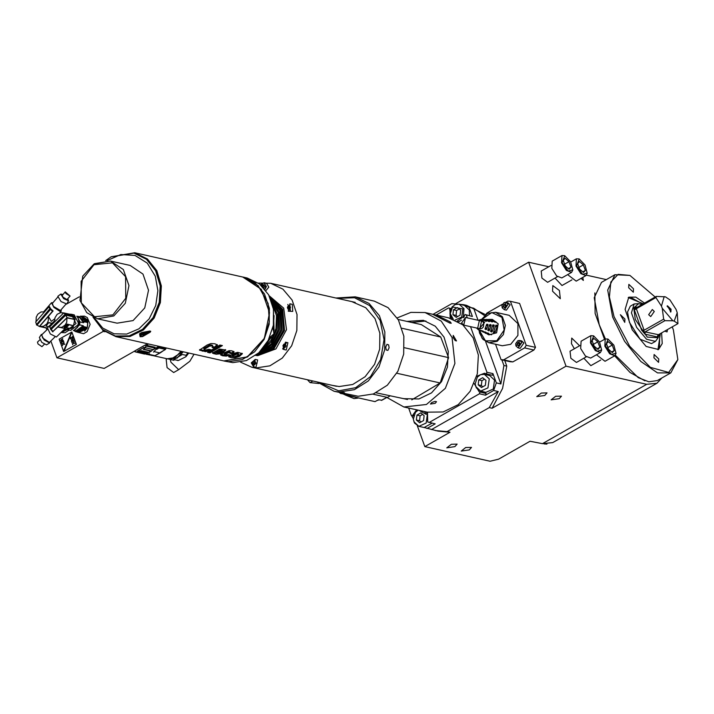 <?xml version="1.0" encoding="UTF-8"?>
<svg xmlns="http://www.w3.org/2000/svg" width="714" height="714" viewBox="0 0 714 714"><rect width="100%" height="100%" fill="white"/><g stroke="black" fill="none" stroke-linecap="round" stroke-linejoin="round"><path stroke-width="1.07" d="M67.196 329.609L62.796 331.876L61.734 331.823M83.047 316.713L86.885 319.426L87.858 321.586M86.465 328.833L87.081 327.601L87.126 328.262L87.617 325.156L87.858 321.595L87.563 322.603L87.251 321.452M358.401 397.912L346.415 394.753L344.318 393.548M345.71 395.021L347.325 394.226M358.205 398.019L354.09 398.617L345.754 395.208L343.193 393.923L343.961 393.753L341.149 393.262L341.631 392.95M377.474 400.375L379.018 399.876M404.419 347.736L448.535 357.66L440.716 337.008L421.385 324.638L398.073 319.399M401.991 328.306L440.716 337.008M396.841 373.235L440.163 382.981L448.535 357.66M425.928 321.059L411.701 322.46M411.782 399.822L440.163 382.981M376.108 392.789L407.542 399.492M347.852 394.342L348.343 395.645L375.046 401.652L378.447 399.751L381.704 400.242M390.067 395.922L387.515 397.448L372.824 394.146M348.343 395.645L349.824 394.788M340.167 392.62L341.149 393.262L340.426 393.432L343.193 393.923M339.364 392.441L340.426 393.432L339.882 392.557M272.802 327.976L273.998 333.831L269.606 337.561M255.282 361.73L254.068 363.256L254.577 364.693M253.648 361.4L252.685 362.944L253.274 364.595L254.836 364.711L255.799 363.167L255.201 361.507L253.648 361.4L255.023 361.712M252.685 362.944L254.068 363.256M257.12 363.256L251.364 362.855L257.12 363.256M251.266 362.873L253.586 366.764L255.237 359.419L251.266 362.873M255.237 359.419L257.656 359.963L256.005 367.308L253.586 366.764M285.538 344.496L284.324 346.031L284.832 347.459M283.904 344.175L282.94 345.719L283.529 347.37L285.091 347.477L286.055 345.933L285.457 344.282L283.904 344.175L285.288 344.487M282.94 345.719L284.324 346.031M286.278 342.97L282.717 348.682L286.278 342.97M282.726 348.985L283.842 349.539L285.493 342.193L282.726 348.985M285.493 342.193L287.912 342.738L286.26 350.083L283.842 349.539M289.955 306.145L288.742 307.672L289.259 309.1M288.322 305.815L287.358 307.359L287.956 309.01L289.509 309.117L290.473 307.573L289.884 305.922L288.322 305.815L289.706 306.127M287.358 307.359L288.742 307.672M287.813 304.414L290.018 310.519L287.813 304.414M290.295 310.84L289.911 303.834L288.26 311.179L290.295 310.84M289.911 303.834L292.329 304.378L292.713 311.384L288.26 311.179M264.126 285.011L262.904 286.537L263.171 287.296M263.734 287.894L264.635 286.448L264.046 284.797L262.484 284.681L261.743 285.868M262.306 286.403L262.904 286.537M262.484 284.681L263.868 284.993M264.698 289.018L265.956 286.537L260.583 284.824M264.974 289.349L266.402 286.591L264.082 282.708L260.503 284.752M264.082 282.708L266.5 283.253L268.821 287.135L265.947 290.607M385.703 346.977L386.952 344.3L388.603 344.871L389.157 347.754L387.872 350.351L386.203 349.976L385.703 346.977M318.56 382.249L338.668 390.79L355.679 387.657L370.575 376.546L380.624 359.472L384.016 339.561L380.107 320.443L369.629 305.601L354.483 297.756L337.436 298.327M351.752 301.549L365.773 307.743L374.984 318.667L379.857 333.135L379.714 349.11L374.564 364.363L365.14 376.733L352.752 384.507L339.15 386.577L332.876 385.471M336.008 298.006L355.26 296.828L369.031 303.405L379.384 315.677L384.855 331.939L384.694 349.887L378.911 367.014L368.317 380.928L354.403 389.657L339.123 391.986L334.027 391.236L317.132 381.928M355.26 296.828L374.27 301.103L388.041 307.68L398.385 319.952L403.865 336.214L403.696 354.162L397.912 371.289L387.318 385.194L373.404 393.932L358.125 396.252L334.027 391.236M343.148 392.887L338.231 392.048L343.898 392.53L344.576 392.843L343.148 392.887M240.609 362.176L251.819 367.237L256.344 367.897L269.928 365.827L282.289 358.071L291.705 345.71L296.854 330.484L296.997 314.526L292.133 300.076L282.931 289.161L270.686 283.315L258.397 283.101M269.107 295.667L283.708 308.171L286.493 329.672L276.006 348.86L257.754 355.643L255.674 355.402M269.223 295.891L282.673 309.242L284.529 330.421L273.873 348.834L255.871 355.251M269.365 296.185L281.843 309.742L283.36 330.252L273.212 348.137L256.13 355.054M269.615 296.685L280.879 310.358L282.039 329.957L272.596 347.165L256.567 354.697M269.919 297.319L280.04 310.992L280.879 329.698L272.114 346.236L257.111 354.26M270.374 298.327L279.085 311.857L279.558 329.395L271.623 345.041L257.959 353.537M270.883 299.559L278.264 312.786L278.406 329.136L271.275 343.853L258.941 352.645M271.615 301.549L277.309 314.124L277.086 328.842L270.99 342.238L260.458 351.163M272.391 304.048L276.461 315.65L275.934 328.583L270.883 340.489L262.225 349.235M273.382 308.51L274.114 330.216M271.409 337.053L265.028 345.63M274.06 315.615L273.328 328.574M269.856 337.543L268.687 339.498M224.026 360.989L232.844 362.614L246.428 360.543L258.798 352.787L268.214 340.426L273.355 325.2L273.498 309.242L268.634 294.793L259.432 283.877L247.187 278.032L242.903 277.068M224.169 361.025L228.694 361.686L242.278 359.615L254.648 351.85L264.064 339.489L269.205 324.263L269.356 308.305L264.483 293.865L255.282 282.949L243.046 277.103M449.775 323.04L450.168 321.844L451.248 323.255L449.9 323.103L432.604 314.222L425.116 312.536L441.261 321.13L452.051 337.463L454.872 363.453L445.375 388.318L426.454 404.454L403.892 406.944L386.818 397.466M450.168 321.844L436.058 314.999L448.446 317.784L462.734 324.772L473.23 337.883L478.344 355.126L477.282 373.859L470.214 391.254L458.218 404.642L443.117 411.996L427.213 412.192L403.892 406.944M435.228 403.33L430.453 404.008L431.765 402.553L435.121 401.339L436.486 401.723L435.228 403.33M397.189 317.935L410.943 312.357L425.116 312.536M407.06 321.416L423.357 320.354L435.29 326.182L444.046 337.124L448.312 351.511L447.428 367.148L441.529 381.66L431.515 392.834L418.922 398.965L403.954 398.698M453.203 337.722L453.212 335.375L456.505 340.926L455.184 340.623L453.203 337.722M436.058 314.999L434.326 314.66M519.837 343.077L519.114 343.488L519.158 345.54M517.391 343.095L517.177 344.942L518.418 345.96L519.872 345.13L520.087 343.282L518.846 342.265L517.391 343.095L519.114 343.488M517.177 344.942L518.908 345.335M523.88 342.961L521.764 340.962L519.747 340.507L521.863 342.506L518.096 347.852L516.035 346.004L519.747 340.507L517.945 340.694L515.722 343.684L515.954 345.951L518.096 347.852L520.113 348.307L523.88 342.961M506.092 304.914L505.378 305.324L505.423 307.377M503.656 304.94L503.441 306.779L504.682 307.796L506.137 306.966L506.351 305.128L505.11 304.11L503.656 304.94L505.378 305.324M503.441 306.779L505.164 307.172M510.144 304.798L508.02 302.798L506.012 302.343L508.127 304.342L504.361 309.689L502.299 307.841L506.012 302.343L504.209 302.531L501.987 305.521L502.21 307.788L504.361 309.689L506.369 310.144L510.144 304.798M495.471 344.193L501.049 359.695L510.269 361.766L512.875 361.944L533.867 349.994L535.482 347.406L519.649 303.423L510.43 301.353L507.824 301.174L505.824 302.308M535.482 347.406L526.263 345.335L510.43 301.353M533.867 349.994L524.656 347.914L526.263 345.335M512.875 361.944L503.656 359.874L524.656 347.914M502.415 304.253L486.832 313.125L486.02 314.365M501.049 359.695L503.656 359.874M454.898 446.652L446.794 447.856L451.337 444.278L457.112 444.135L454.898 446.652M544.827 395.44L536.723 396.636L541.266 393.066L547.049 392.923L544.827 395.44M469.294 449.891L461.199 451.087L465.733 447.517L471.517 447.375L469.294 449.891M559.223 398.68L551.128 399.876L555.67 396.306L561.445 396.163L559.223 398.68M568.987 261.663L565.113 258.254L563.23 260.36L565.211 265.876L569.085 269.276L570.968 267.17L568.987 261.663L564.596 264.162M570.968 267.17L568.371 268.651M562.141 262.654L564.801 255.773L570.611 261.77L572.806 269.821L568.219 271.124L562.141 262.654M572.762 270.044L571.548 272.364L566.407 270.41L561.579 262.788L561.972 255.55L564.587 255.692M561.972 255.55L552.225 261.101L551.833 268.339L556.661 275.961L561.802 277.916L571.548 272.364M551.083 265.465L541.212 271.079L541.962 278.085L547.602 282.298L557.464 276.675M583.383 264.894L579.509 261.494L577.626 263.6L579.607 269.107L583.481 272.516L585.364 270.401L583.383 264.894L578.992 267.402M585.364 270.401L582.767 271.882M576.546 265.894L579.197 259.012L585.007 265.001L587.203 273.06L582.615 274.354L576.546 265.894M587.158 273.284L585.953 275.604L580.812 273.649L575.975 266.027L576.368 258.789L578.983 258.923M567.612 274.613L576.198 281.155L585.953 275.604M555.019 278.067L561.998 285.529L571.869 279.915M612.237 345.032L608.364 341.631L606.481 343.737L608.462 349.244L612.335 352.654L614.219 350.547L612.237 345.032L607.846 347.539M614.219 350.547L611.621 352.02M605.392 346.031L608.051 339.15L613.861 345.139L616.048 353.198L611.47 354.492L605.392 346.031M616.012 353.421L614.799 355.742L609.658 353.787L604.829 346.165L605.222 338.927L607.837 339.061M596.458 354.751L605.053 361.293L614.799 355.742M583.874 358.205L590.844 365.675L600.715 360.052M597.841 341.801L593.968 338.391L592.076 340.507L594.066 346.013L597.93 349.414L599.822 347.307L597.841 341.801L593.45 344.3M599.822 347.307L597.225 348.789M590.996 342.791L593.655 335.91L599.457 341.908L601.652 349.958L597.065 351.261L590.996 342.791M601.616 350.19L600.403 352.502L595.262 350.547L590.433 342.925L590.826 335.687L593.441 335.83M590.826 335.687L581.08 341.238L580.678 348.486L585.516 356.099L590.656 358.053L600.403 352.502M579.938 345.603L570.067 351.226L570.807 358.223L576.448 362.435L586.319 356.813M581.107 278.362L583.365 280.406L582.758 277.425M552.556 291.232L552.859 285.6L559.446 290.518L560.311 298.684L552.556 291.232M579.598 345.79L571.753 338.07L571.441 343.702L574.386 348.762M628.659 287.724L633.309 292.187L633.496 288.813L628.847 284.342L628.659 287.724M653.908 357.839L658.558 362.31L658.745 358.928L654.086 354.465L653.908 357.839M624.893 319.096L624.714 322.398L620.35 314.731L624.893 319.096M667.501 329.547L667.046 331.912L664.779 331.091M648.696 314.669L652.301 309.555L654.327 311.465L650.722 316.579L648.696 314.669M667.081 306.136L670.223 309.733L670.41 311.991M671.071 309.251L670.919 311.902L667.411 305.744L671.071 309.251M677.229 312.83L677.979 323.576L658.281 334.795L657.237 336.901L645.028 334.161L645.215 331.93L658.433 334.705M672.883 320.791L664.957 320.648L663.672 319.131L662.244 308.252L672.883 320.791L674.177 321.086L677.211 312.777L676.096 309.394L669.875 299.889L665.457 296.854L669.875 299.889M677.979 323.576L674.177 321.086M664.957 320.648L645.42 331.778M664.154 296.56L661.467 306.101L655.907 297.568L656.237 296.417L665.457 296.854M662.244 308.252L661.467 306.101M656.237 296.417L636.701 307.547L635.844 307.698L635.21 306.877L634.344 309.93L636.37 308.698L644.135 330.261L641.627 330.154L645.028 334.161M655.907 297.568L636.37 308.698M663.672 319.131L644.135 330.261M658.915 334.429L658.103 337.695L647.286 337.097L635.281 319.426L633.737 307.868L638.691 303.611L641.913 304.575M658.103 337.695L655.407 341.408L646.518 339.221L636.602 327.369L631.471 312.794L634.121 304.03L638.691 303.611M655.407 341.408L651.57 343.595L640.146 339.239L629.409 322.317L627.535 312.054L630.284 306.217L634.121 304.03M659.388 348.28L659.736 333.965M642.725 304.11L630.248 297.104M660.325 333.625L657.942 349.806M628.195 297.559L643.323 303.771M661.583 332.911L662.199 343.496L658.603 349.485L646.152 346.424L632.274 329.832L625.089 309.43L628.802 297.167L635.79 297.131L644.581 303.048M672.186 326.878L673.364 329.993L677.863 359.579L668.697 372.449L650.4 367.362L629.65 346.183L614.04 316.659L609.39 296.997L610.836 282.021L618.119 274.39L629.953 275.452L655.175 297.015M677.863 359.579L670.794 372.851L657.505 372.86L640.806 361.436L624.589 341.256L612.621 317.007L607.712 290.062L614.924 274.756L629.953 275.452M605.374 338.847L599.18 324.665L594.271 297.72L601.483 282.414L614.924 274.756M670.794 372.851L657.344 380.517L648.856 381.811L638.245 377.635L615.406 355.197M644.912 380.821L629.998 372.476L614.665 355.822M604.517 339.328L595.074 313.491L594.869 292.954M546.969 444.117L544.05 443.938M661.842 377.947L656.942 383.222L552.725 442.573L542.444 443.644L530.02 441.252L498.586 459.156L490.09 461.244L424.839 446.571L417.351 425.794M656.942 383.222L646.661 384.293L566.032 366.166L528.592 262.172L548.861 266.733M586.453 275.185L606.32 279.656M424.232 427.534L438.191 431.194L449.972 432.256L424.839 446.571M566.032 366.166L492.151 408.238L489.269 407.587L447.089 431.613L449.972 432.256M413.308 418.645L411.469 415.405M528.592 262.172L455.827 303.611M433.014 314.321L451.837 303.602L463.618 304.664L467.358 305.681L462.752 304.646L469.044 307.172L472.391 316.454L464.966 314.544L472.391 316.454M504.753 360.525L506.761 366.112L503.888 365.461L501.88 359.874M484.431 379.188L481.905 380.624L481.334 385.551L482.842 386.774M478.737 379.91L478.166 384.837L481.486 387.55L485.368 385.337L485.931 380.41L482.619 377.706L478.737 379.91L481.905 380.624M478.166 384.837L481.334 385.551M484.395 374.332L480.558 374.663L477.264 377.135L475.14 383.971L476.3 387.863L480.629 391.12L485.922 392.307L493.258 389.059L494.534 380.089L489.697 375.528L484.395 374.332L489.233 378.902L487.957 387.863L480.629 391.12L475.792 386.56M474.167 383.588L479.174 391.808L486.064 393.503L485.484 395.163L479.442 393.807L480.013 392.147M482.887 391.629L486.064 393.503M488.742 374.448L486.662 374.841M485.484 395.163L493.669 390.504L496.31 382.891L492.963 373.609L486.912 372.244L486.341 373.904L484.467 373.252L476.675 376.296M486.341 373.904L492.383 375.269L492.963 373.609M459.173 309.028L456.648 310.465L456.076 315.392L457.576 316.614M453.479 309.751L452.908 314.678L456.228 317.391L460.111 315.177L460.673 310.26L457.362 307.547L453.479 309.751L456.648 310.465M452.908 314.678L456.076 315.392M469.509 315.561L469.276 309.93L464.439 305.369L459.138 304.182L463.975 308.743L463.279 316.784L457.228 321.086M451.007 308.502L448.526 307.939L449.9 308.493L450.141 318.212M449.9 308.493L450.9 308.716M458.522 321.827L461.53 320.167M463.636 317.659L464.966 314.544M462.752 304.646L462.315 304.896M422.626 414.388L420.1 415.825L419.529 420.742L421.028 421.974M416.931 415.111L416.36 420.037L419.68 422.742L423.563 420.537L424.125 415.61L420.814 412.897L416.931 415.111L420.1 415.825M416.36 420.037L419.529 420.742M426.303 411.987L427.427 414.093L426.151 423.063L418.815 426.32L424.116 427.507L432.122 423.161M416.646 409.818L412.995 414.861L412.647 415.878L413.611 416.092M408.64 408.015L411.273 415.325L412.647 415.878M426.954 428.498L435.138 423.839L427.713 421.929L427.499 412.255M429.087 422.474L479.442 393.807M486.912 372.244L470.49 326.619M467.34 317.864L466.34 315.097M448.526 307.939L436.111 315.008M496.31 382.891L500.916 383.927L485.618 341.444M477.987 320.256L473.65 308.207L469.044 307.172M500.916 383.927L503.888 365.461M484.52 315.561L473.65 308.207M485.6 314.669L466.492 305.315L463.618 304.664M435.308 430.542L447.089 431.613M431.559 429.533L498.274 391.54L493.669 390.504M489.269 407.587L498.274 391.54M492.151 408.238L502.567 388.425L506.761 366.112M479.014 330.082L479.54 333.099L483.03 339.409L488.787 342.693L502.317 345.737L510.724 344.353L517.882 335.393L517.927 323.585L509.162 315.311L495.623 312.268L502.388 316.775L505.342 325.289L503.388 334.616L497.247 341.283L488.787 342.693L482.146 338.347L479.103 330.118M487.35 334.054L488.929 334.857L496.569 332.822L498.22 323.826L492.401 319.408L490.625 319.461M492.348 321.943L492.919 321.612L491.937 321.898L487.35 319.444L485.368 319.506M492.919 321.612L488.001 319.479M486.189 321.336L486.734 321.023L485.779 321.291L482.093 319.479L480.727 319.488L484.601 322.433L478.407 329.788L476.541 327.976M486.734 321.023L482.967 319.569M489.269 321.639L489.831 321.318L488.858 321.595L484.726 319.461L483.414 319.47M489.831 321.318L486.038 319.453M495.427 322.246L496.007 321.916L494.981 322.192L489.982 319.426L488.671 319.435M496.007 321.916L491.294 319.417M478.407 329.788L483.039 331.019M480.245 330.618L483.155 331.341M480.825 330.948L485.832 332.153M482.61 331.76L485.957 332.492M483.199 332.09L488.626 333.295M484.984 332.902L488.751 333.643M488.706 328.886L489.313 330.582L487.751 330.323L489.733 324.602L491.205 325.129L489.617 326.039M489.313 330.582L491.205 325.129M491.527 330.091L492.107 331.724L490.545 331.43L492.839 324.87L494.293 325.432L492.749 326.316M492.107 331.724L494.293 325.432M494.329 331.287L494.9 332.876L493.329 332.599L495.918 325.173L497.381 325.736L495.864 326.601M494.9 332.876L497.381 325.736M485.877 327.646L486.52 329.431L484.984 329.065L486.671 324.263L488.108 324.834L486.475 325.771M486.52 329.431L488.108 324.834M487.93 334.375L491.411 334.429M485.565 333.233L491.544 334.786M461.556 323.023L463.761 325.102L465.483 317.444L461.556 323.023M478.264 320.318L480.727 319.488M64.18 350.949L71.703 332.84L71.302 332.635L63.769 350.744L64.18 350.931L71.355 332.662M72.239 336.678L72.783 338.186L72.444 336.571M71.168 339.453L70.436 338.293L70.847 337.472M71.266 339.132L70.445 338.623L70.784 337.463M72.89 338.588L71.132 337.784L73.123 338.463L72.185 336.669M72.73 338.168L71.186 337.436M71.088 339.105L70.659 338.249L71.132 337.784M71.998 341.756L71.373 341.051L71.614 340.096M73.408 341.194L73.337 339.873M72.185 341.363L73.015 339.204M71.962 341.381L71.596 340.042L71.373 341.051M71.418 341.31L72.56 341.435L72.998 339.569M73.488 340.301L73.274 339.864M73.435 340.292L73.31 340.926M72.801 339.204L73.72 340.123L73.247 340.908M72.507 339.328L72.319 340.453M72.382 340.757L72.284 341.31M72.052 342.934L73.372 342.89L74.176 341.381M72.596 344.434L73.239 343.157L72.685 344.683M74.8 343.131L73.613 342.898L74.916 343.452L73.435 343.202L72.533 344.425M73.613 342.898L74.149 341.301L73.319 342.881L71.935 342.613M73.185 343.148L71.873 342.595M60.663 340.275L62.77 338.686M60.601 340.257L62.761 338.641L61.056 340.391M61.342 342.149L61.868 342.586L61.243 341.881L61.484 340.926M63.269 342.024L63.198 340.703M62.056 342.193L62.877 340.034M61.832 342.211L61.466 340.873L61.243 341.881M61.85 342.586L62.868 340.391M63.359 341.131L63.144 340.685M63.296 341.113L63.171 341.747M62.671 340.034L63.591 340.953L63.118 341.738M62.368 340.159L62.189 341.274M62.243 341.587L62.145 342.14M61.913 343.755L63.243 343.72L64.037 342.202M62.457 345.264L63.109 343.987L62.546 345.514M64.671 343.961L63.484 343.729L64.787 344.282L63.296 344.023L62.404 345.246M63.484 343.729L64.01 342.131L63.18 343.702L61.806 343.434M63.046 343.978L61.743 343.425M71.811 332.001L76.273 344.407L63.671 351.583L59.2 339.177L71.811 332.001L76.389 344.434L63.671 351.583M52.765 331.876L50.31 328.824L65.224 314.187L73.854 316.132L74.408 316.927L65.777 314.99L50.864 329.618M49.48 327.092L63.733 312.893L71.882 314.722L73.533 316.061M50.649 328.494L49.623 326.726M65.866 326.887L67.5 325.316L65.866 326.887M65.465 326.762L67.482 325.307M67.411 325.62L66.804 326.28M66.741 326.2L66.438 326.61M68.562 325.281L66.732 327.11L65.081 326.914L66.786 327.19L68.615 325.307L67.17 324.968L65.117 326.985M64.09 327.271L67.107 324.094L64.108 327.36L70.597 328.413L73.131 325.709L67.294 324.361M72.989 325.566L67.107 324.094M64.831 328.788L65.652 328.859M54.416 320.925L47.383 327.833L50.346 333.956L56.415 337.044L65.099 328.494L57.825 326.923L66.973 317.953L75.175 319.515L67.027 317.676L52.925 331.519L51.256 329.377L65.742 315.16L67.027 317.676M59.128 327.396L61.922 327.298L65.197 325.084L66.723 322.264L66.973 317.953M64.92 328.699L67.071 329.181L73.087 326.851L74.943 319.747M39.859 339.81L37.521 342.095L38.047 343.978L41.965 346.62L44.304 344.335M41.332 334.545L39.377 337.579L41.814 342.327L46.517 344.862L49.596 342.961L44.152 340.034L41.332 334.545L42.394 334.232M49.926 341.908L49.596 342.961M47.276 329.44L41.805 334.812L42.688 337.999L49.337 342.479L54.808 337.115M52.925 331.519L57.896 326.958M75.175 319.515L74.256 317.07L65.742 315.16M65.777 314.99L65.224 314.187M65.135 314.276L63.733 312.893M63.528 313.089L60.645 312.625L57.236 314.24L54.942 317.721L54.496 321.952M75.015 318.828L73.158 327.217L70.784 328.699M65.831 328.904L67.839 329.797L76.068 323.496L71.329 314.267L69.428 314.169M71.329 314.267L74.211 314.919L78.951 324.138L70.722 330.439L67.839 329.797M77.647 327.217L79.093 320.8M77.29 327.726L78.986 320.184M77.969 317.668L79.504 324.263L75.291 329.565M77.192 316.659L79.986 321.898L79.638 324.915L83.27 325.736L75.907 330.894L73.533 330.359M79.638 324.915L74.158 330.145M77.719 316.427L79.138 316.543L83.699 321.978L83.618 322.719L79.986 321.898M83.618 322.719L79.093 316.73L76.719 316.195L84.761 320.407L84.886 321.889M76.282 331.912L77.585 331.35L76.282 331.912L73.355 330.403M87.126 328.262L84.6 331.144M87.081 327.601L86.697 328.074M86.956 327.324L86.403 329.011L78.888 332.483M86.403 329.011L86.269 327.414L85.653 328.645M86.269 327.414L85.885 327.896M86.144 327.146L85.591 328.824L85.457 327.235L84.841 328.467M78.076 332.305L85.591 328.833M85.457 327.235L85.073 327.708M85.332 326.958L84.779 328.645L77.264 332.117M84.779 328.645L84.645 327.048L84.029 328.288M84.645 327.048L84.261 327.53M84.52 326.78L83.966 328.467L83.833 326.869L77.166 331.43M76.309 331.894L83.966 328.467M83.833 326.869L81.298 330.073L77.407 331.367M84.814 320.898L85.127 322.05L85.573 320.586L80.432 316.115M85.573 320.586L85.698 322.076M85.626 321.086L85.939 322.237L86.385 320.764L86.51 322.255M85.68 321.764L85.939 322.237M81.244 316.293L86.385 320.764M87.304 322.13L87.563 322.603M82.056 316.481L87.197 320.952L87.394 322.808M86.439 321.264L86.751 322.416L87.197 320.952M86.492 321.952L86.751 322.416M84.868 321.586L85.127 322.05M79.343 316.597L84.261 322.103L84.761 320.407M84.261 322.103L83.699 321.978M74.533 330.582L75.871 331.082M76.139 331.135L76.755 331.234M83.27 325.736L83.761 326.61M83.181 326.476L76.951 331.207M87.144 328.137L87.831 322.398M77.38 332.153L83.609 333.67L87.135 331.617L90.142 324.334L87.242 317.525L84.448 316.115L80.977 316.222M46.053 326.048L47.32 324.442L46.08 326.128L48.525 326.709M47.32 324.442L48.847 322.594L47.32 324.442M51.997 323.299L48.847 322.594M51.836 323.469L49.052 322.835M50.408 308.403L51.024 309.135L50.408 308.403M54.621 318.863L51.346 321.407L48.356 316.427L53.086 310.965L51.015 309.144L50.524 309.465L52.479 311.304L39.359 326.441L47.169 328.199M53.086 310.965L52.479 311.304M44.446 311.956L41.064 311.92L37.762 314.285L36.244 317.239L36.057 321.63M65.956 293.579L65.26 291.883L70.052 296.042L65.956 293.579M65.26 291.883L62.189 295.426L62.894 297.122L66.991 299.577L70.052 296.042M67.768 298.675L68.508 300.764L63.6 298.648L60.797 294.088L62.975 294.525M60.797 294.088L57.852 296.265L61.092 301.54L66.777 303.994L68.508 300.764M57.691 297.247L52.292 303.486L53.479 306.36L60.422 310.528L65.822 304.289M61.109 309.724L61.234 311.233L60.012 311.402L53.925 307.35L51.479 302.781L52.988 302.691M36.378 324.192L35.7 322.05L48.82 306.904L49.418 306.574L50.391 308.403M48.82 306.904L49.855 308.644M50.667 309.135L36.798 325.147L36.387 324.683L50.06 308.403M36.798 325.147L37.315 325.263M39.359 326.441L37.048 325.013L50.524 309.465M48.266 316.409L39.761 326.227L40.555 326.468L43.465 326.334L46.829 323.906L48.293 320.889L48.356 316.427M63.269 330.323L64.974 328.824L65.536 329.279L62.243 331.323M66.491 329.306L61.859 331.698M65.858 328.922L65.536 329.279M61.002 332.546L65.045 332.742L69.142 330.091M162.221 351.386L165.407 349.414L166.059 347.95M162.149 351.44L162.738 351.083M154.197 351.654L160.025 352.966L162.114 351.672M149.476 353.662L148.494 354.224L154.911 355.661L160.025 352.966M157.169 354.394L157.901 354.171M173.663 359.597L182.338 354.456L186.14 355.304L185.872 356.75L178.42 360.445L173.663 359.597M167.344 358.812L166.201 359.454L167.067 367.621L173.654 372.538L178.696 369.665L170.941 362.221L170.298 359.481M165.077 349.637L157.58 354.162M164.416 350.038L155.456 355.376M147.129 354.412L149.413 354.849M146.432 344.353L145.718 345.451L146.995 345.728L148.11 343.916M145.718 345.451L146.236 346.156L144.933 347.772L144.032 347.468L144.862 347.647L146.093 346.174M144.032 347.459L137.579 351.136L138.864 351.422L141.158 350.654L149.235 352.466L151.582 350.904L143.71 349.137M145.21 347.834L143.318 349.423L151.404 351.234M147.182 345.451L155.143 347.245L153.581 349.717L144.058 347.477M146.236 346.156L154.938 348.102M146.29 346.156L145.772 345.451M137.579 351.136L137.543 351.815L135.856 352.011L134.143 351.35M139.641 351.217L147.236 352.921L146.388 353.814L144.531 354.028L135.856 352.011M137.543 351.815L146.388 353.814M137.74 351.868L137.641 351.145M135.847 352.047L135.267 351.404L135.847 352.073L137.677 351.859M134.036 351.413L135.482 351.645M141.568 347.129L136.097 350.244M134.982 350.877L144.523 345.442M147.459 343.773L104.128 368.442L56.906 357.821L103.298 331.403L102.673 330.029L115.9 336.669L130.037 336.499L143.46 329.957L154.126 318.06L160.409 302.602L161.346 285.939L156.803 270.624L147.477 258.968L134.767 252.756L111.188 256.79M103.298 331.403L104.922 331.769M141.729 334.348L143.907 334.911M143.925 334.955L141.479 334.589M143.728 334.804L141.72 334.482M142.943 333.679L145.12 334.241M145.138 334.286L142.702 333.929M144.951 334.134L142.952 333.866M146.388 333.322L143.96 333.001L146.138 333.572M146.129 333.367L143.907 333.224M147.387 333.099L143.139 335.437M143.255 335.5L147.459 333.108L143.237 335.455M140.819 333.527L141.426 336.428L141.916 336.383L149.601 331.903L140.953 333.384L141.417 336.374M149.583 331.876L140.801 333.483M150.27 331.546L142.3 336.428L140.685 336.58M149.886 332.171L149.824 331.439L141.559 332.938L140.105 333.768L140.694 336.589L142.318 336.472L149.869 332.117M149.913 331.162L141.774 332.688L139.596 333.929L140.167 336.722L142.604 336.535L150.172 332.233L150.77 331.323L149.878 331.064L150.77 331.323M140.167 336.722L139.56 333.831L141.738 332.59L149.878 331.064M199.643 349.574L205.034 350.681L210.166 349.655M211.246 349.896L208.8 349.342L205.668 350.038L204.204 349.592L203.776 348.45L209.961 344.862L212.344 345.174L212.968 346.379L211.549 344.942M212.968 346.379L212.022 347.423L214.941 348.075L214.593 347.12L212.87 346.736M214.593 347.12L217.181 344.603M204.124 349.494L209.559 346.067L211.897 345.906M211.353 350.19L205.659 351.654L199.447 350.092L207.078 345.058L211.014 343.532L214.887 343.818L217.538 345.041L214.941 348.075M215.405 347.763L215.057 346.808M210.041 352.859L222.366 345.594L219.93 345.041L207.604 352.314L210.041 352.859L209.095 351.761M209.693 351.895L221.188 345.326M222.456 350.654L221.572 351.466L219.073 350.904L218.734 349.949L221.367 349.378L222.456 350.654L221.367 349.378M219.073 350.904L221.706 350.333M217.074 350.833L217.422 351.788L222.456 352.921L222.116 351.966L217.074 350.833L215.664 351.636L216.181 352.948L218.6 352.886L221.278 353.492L220.537 353.787L215.923 354.206L212.656 352.529M225.419 349.565L222.116 351.966M214.013 352.921L219.403 353.073M215.94 352.778L217.422 351.788M214.361 353.894L212.406 353.055L219.528 349.039L225.82 350.003L222.456 352.921M220.831 354.385L224.919 355.188L228.48 354.572M230.435 352.627L229.694 352.297L224.321 354.546L224.276 353.252L229.355 351.342L230.435 352.627L229.694 353.287L232.228 353.858L231.889 352.912L230.417 352.582M233.701 351.404L231.889 352.912M232.228 353.858L234.112 351.832L231.907 350.824L229.069 350.636L221.492 353.939L220.581 354.974L222.509 355.724L222.161 354.76M224.321 354.546L230.167 354.947L226.231 356.134L222.509 355.724M236.914 355.795L234.442 356.75L232.452 356.304L236.896 354.064L238.681 354.51L236.914 355.795M232.461 356.348L232.202 355.188L236.048 353.216L238.146 353.359L238.672 354.483M242.019 353.287L238.869 355.545L235.281 356.857L228.899 356.188M239.458 356.366L242.439 353.716L237.673 352.368L234.138 353.359L228.623 356.714L231.336 357.705L234.87 357.937L239.458 356.366L239.11 355.411M56.906 357.821L50.846 340.997M46.838 329.868L46.16 327.976M79.227 296.828L66.83 303.887M66.09 304.307L65.527 304.628M115.293 335.991L129.975 335.973L143.237 329.52L153.769 317.766L159.963 302.504L160.9 286.055L156.411 270.918L147.2 259.414L133.937 253.113L146.477 259.253L155.697 270.758L160.177 285.895L159.249 302.343L153.046 317.605L142.514 329.359L129.261 335.812L115.293 335.991L102.28 329.457L92.954 317.168M105.681 260.565L111.045 256.87L133.937 253.113M107.118 260.601L120.844 254.532L135.053 255.425L147.262 263.109L155.331 276.256L157.874 290.634L155.706 305.521L149.101 318.863L138.998 328.833L126.771 334.045L114.106 333.786L102.745 328.092L94.266 317.748M133.054 320.559L144.763 307.957L148.53 290.241L142.943 274.051L130.091 265.474L110.509 261.074L123.299 269.571L128.931 285.609L125.334 303.254L113.829 315.954L97.541 318.765L117.123 323.174L133.054 320.559M307.502 379.759L310.09 382.615L312.893 380.973M381.401 400.411L386.934 397.314M340.471 392.682L341.221 393.209M635.656 309.287L636.094 307.752M644.965 332.394L643.252 330.377M657.906 335.08L657.237 336.901M637.12 307.306L635.21 306.877M634.344 309.93L641.627 330.154M646.661 384.293L542.444 443.644M479.174 391.808L485.225 393.164M453.328 319.283L450.275 313.607L452.569 306.993L462.842 309.001L461.69 317.105L455.068 320.015M451.846 318.739L450.534 316.4M449.543 309.501L450.472 309.715M424.446 411.567L426.294 414.379L419.127 410.371M418.109 410.148L415.459 412.335L413.326 419.172L414.495 423.054L418.815 426.32L413.986 421.751M412.995 414.861L413.924 415.066M481.495 319.479L487.769 313.357L495.623 312.268L487.689 313.357L481.397 319.479M481.7 319.479L491.75 312.536L501.933 317.337L504.209 330.091L496.73 340.774L485.431 340.81L479.29 330.207M488.206 329.645L488.635 330.832M490.813 324.549L489.661 325.209M491.009 330.814L491.428 331.974M493.892 324.861L492.758 325.504M493.811 331.974L494.213 333.108M496.971 325.165L495.855 325.798M487.733 324.245L486.555 324.915M485.404 328.467L485.841 329.698M480.799 320.889L481.575 320.952L479.808 328.824L479.076 328.547M479.353 320.568L477.63 328.226M158.874 346.335L146.415 353.796L158.847 346.335L153.555 352.056M159.633 346.504L159.57 346.968L166.023 348.423L165.443 349.414L158.99 347.968L156.803 349.324M165.452 349.387L161.98 351.547M159.418 346.46L158.99 347.968L157.232 348.807M148.351 354.055L148.887 353.76M186.14 355.304L187.755 352.832M178.42 360.445L177.465 360.454M183.239 351.815L177.134 358.098L168.254 358.955L173.841 360.275M183.087 351.779L176.769 358.133L168.754 359.008M171.422 358.856L182.623 351.681M172.038 358.731L182.472 351.645M167.165 358.776L174.975 357.607L181.079 351.333L174.984 357.616L167.165 358.776L153.617 355.724M159.347 346.95L158.847 347.807M148.226 354.099L145.674 353.93M145.585 345.469L146.254 344.46M137.445 351.092L143.996 347.361M134.223 351.306L135.276 351.342M207.863 347.066L207.515 346.103M202.357 351.208L202.008 350.235M205.596 347.245L205.935 348.2M222.964 352.662L222.625 351.707M225.776 353.582L225.428 352.627M229.694 352.297L229.355 351.342M247.062 357.161L223.884 360.954L247.678 356.848L263.948 339.275L269.383 321.586L268.116 303.405L258.12 285.627L242.76 277.041L261.351 289.393L269.544 312.723L264.314 338.382L247.062 357.161M94.578 263.689L110.509 261.074L94.034 263.912L82.77 276.131L79.932 300.371L86.706 312.643L97.541 318.765M112.892 314.874L94.48 316.775L81.325 302.861L81.128 281.298L94.007 264.707L112.419 262.814L125.584 276.72L125.78 298.282L112.892 314.874M407.355 399.465L403.231 398.537M381.588 400.393L387.042 397.341M251.819 367.237L336.383 386.256M270.686 283.315L355.26 302.334M564.801 255.773L564.363 255.594M572.806 269.821L572.735 270.294M579.197 259.012L578.759 258.825M587.203 273.06L587.131 273.533M570.736 261.993L576.368 258.789M608.051 339.15L607.605 338.963M616.048 353.198L615.986 353.671M599.59 342.131L605.222 338.927M593.655 335.91L593.209 335.732M601.652 349.958L601.581 350.431M459.138 304.182L455.3 304.503L452.007 306.975L449.882 313.812L451.748 318.703M458.807 321.737L458.102 321.577M463.761 325.102L480.558 328.886M465.483 317.444L482.28 321.229M481.575 320.952L482.932 321.719L483.86 323.362L483.396 326.905L482.057 328.369L479.808 328.824M51.819 330.707L52.791 331.903M63.644 312.982L62.43 312.705M87.822 322.46L87.17 328.021M59.896 312.768L61.234 311.233M43.706 311.75L51.479 302.781M47.267 327.976L40.555 326.468M154.742 355.724L151.779 355.474M193.985 354.233L189.817 361.248L178.696 369.665M188.746 353.055L185.872 356.75M147.53 354.474L151.368 355.295M147.432 354.456L146.111 354.198M242.76 277.041L134.767 252.756M223.884 360.954L115.9 336.669M310.09 382.615L318.855 383.507"/></g></svg>
